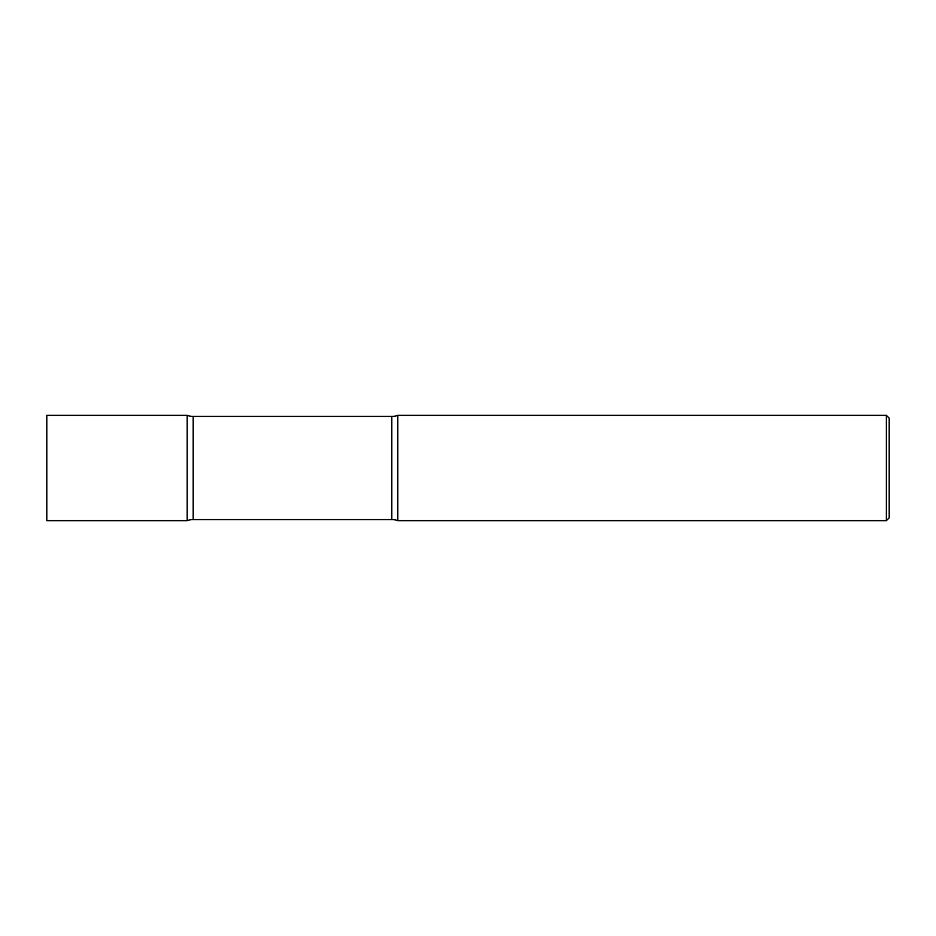<?xml version="1.0" encoding="UTF-8"?>
<svg xmlns="http://www.w3.org/2000/svg" width="936" height="936" viewBox="0 0 936 936"><rect width="100%" height="100%" fill="white"/><g stroke="black" fill="none" stroke-linecap="round" stroke-linejoin="round"><path stroke-width="1.4" d="M193.19 416.403A17.55 17.55 0 0 1 187.2 415.35L187.2 520.65L187.2 415.35L46.8 415.35L46.8 520.65L187.2 520.65A17.55 17.55 0 0 1 193.19 519.597L193.19 416.403L391.81 416.403A17.55 17.55 0 0 0 397.8 415.35L397.8 520.65L397.8 415.35L886.392 415.35L886.392 520.65L397.8 520.65A17.55 17.55 0 0 0 391.81 519.597L193.19 519.597M886.392 415.35L889.2 418.158L889.2 517.842L886.392 520.65M391.81 519.597L391.81 416.403"/></g></svg>
